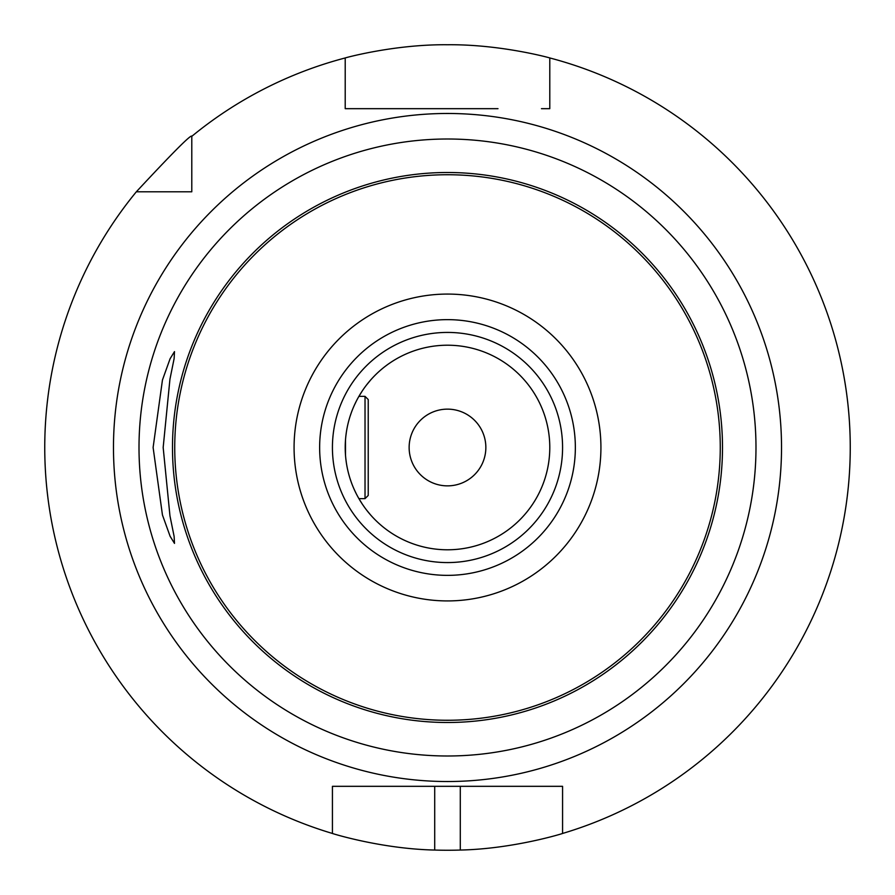 <?xml version="1.0" encoding="UTF-8"?>
<svg xmlns="http://www.w3.org/2000/svg" width="895" height="895" viewBox="0 0 895 895"><rect width="100%" height="100%" fill="white"/><g stroke="black" fill="none" stroke-linecap="round" stroke-linejoin="round"><path stroke-width="1.34" d="M332.425 833.458L332.425 786.325L434.713 786.325L434.713 850.049C380.688 848.907 330.188 832.898 332.425 833.458A402.75 402.75 0 0 1 136.342 191.787C173.328 152.027 191.81 133.545 191.787 136.342A402.75 402.75 0 0 1 345.213 57.951L345.213 108.675L498 108.675M332.425 789.871L332.425 786.325L562.575 786.325L562.575 833.458A402.75 402.75 0 0 0 549.787 57.951L549.787 108.675L541.453 108.675M136.342 191.787L191.787 191.787L191.787 136.342M353.547 108.675L345.213 108.675L345.213 101.09M397 108.675L345.213 108.675M549.787 101.09L549.787 108.675M541.453 786.325L562.575 786.325L562.575 789.871M332.425 786.325L353.547 786.325M180.812 191.787L191.787 191.787L191.787 180.812M562.575 786.325L460.287 786.325L460.287 850.049C514.312 848.907 564.812 832.898 562.575 833.458M434.713 850.049A402.75 402.75 0 0 0 460.287 850.049M345.213 57.951C343.132 58.41 393.666 44.179 447.5 44.75C501.334 44.179 551.868 58.41 549.787 57.951M47.927 397L47.189 403.265L47.927 397M46.987 405.111L46.775 407.169L46.987 405.111M45.5 423.011L45.321 426.087L45.5 423.011M45.164 429.242L45.03 432.475L45.164 429.242M44.784 442.432L44.895 436.704M44.828 439.769L44.784 442.443M44.75 445.945L44.75 449.055L44.75 445.945M44.828 455.231L44.895 458.296M45.03 462.525L45.164 465.758L45.03 462.525M45.321 468.913L45.5 471.989L45.321 468.913M46.775 487.831L46.987 489.889L46.775 487.831M47.189 491.735L47.927 498L47.189 491.735M850.172 439.501L850.116 437.23M849.758 427.687L849.556 423.838M849.31 420.057L849.154 417.875M848.751 412.763L848.426 409.272L848.751 412.763M847.744 402.694L847.397 399.651L847.744 402.694M847.039 396.787L846.692 394.124L847.039 396.787M846.357 391.674L846.043 389.459L846.357 391.674M845.753 387.49L844.779 381.371L845.753 387.49M850.239 450.834L850.25 447.5M850.116 458.016L850.172 455.499M849.758 467.313L849.556 471.162M849.31 474.943L849.042 478.635L849.31 474.943M848.751 482.237L848.426 485.728L848.751 482.237M847.744 492.306L847.397 495.349L847.744 492.306M847.039 498.213L846.692 500.876L847.039 498.213M846.357 503.326L846.043 505.541L846.357 503.326M845.753 507.51L844.779 513.629L845.753 507.51M447.5 409.138A38.362 38.362 0 0 0 409.138 447.5A38.362 38.362 0 0 0 447.5 485.862A38.362 38.362 0 0 0 485.851 447.5A38.362 38.362 0 0 0 447.5 409.138M345.504 455.275L345.504 439.725M345.884 435.831L346.399 431.949M348.893 420.314L349.397 418.536M350.034 416.455L351.343 412.606M352.809 408.814L353.447 407.292M354.431 405.066L356.199 401.385M358.101 397.805L360.126 394.326M360.439 393.811L362.229 391.014L358.917 396.362L365.026 396.362L365.026 498.638L358.917 498.638L362.229 503.986L360.484 501.267M362.531 390.544L363.571 389.034M366.491 385.051L370.564 380.095L366.491 385.04M372.376 378.082L373.998 376.37L372.376 378.082M366.491 509.96L370.564 514.905L366.491 509.96M364.366 507.085L362.441 504.31M360.126 500.674L358.101 497.206M356.199 493.615L354.431 489.934M353.402 487.607L352.809 486.186M351.343 482.394L350.034 478.545M349.486 476.755L348.893 474.686M346.399 463.051L345.884 459.169M447.5 345.213A102.287 102.287 0 0 0 345.213 447.5A102.287 102.287 0 0 0 447.5 549.787A102.287 102.287 0 0 0 549.787 447.5A102.287 102.287 0 0 0 447.5 345.213A102.287 102.287 0 0 1 549.787 447.5A102.287 102.287 0 0 1 447.5 549.787A102.287 102.287 0 0 1 345.213 447.5A102.287 102.287 0 0 1 447.5 345.213M447.5 319.638A127.862 127.862 0 0 0 319.638 447.5A127.862 127.862 0 0 0 447.5 575.362A127.862 127.862 0 0 0 575.351 447.5A127.862 127.862 0 0 0 447.5 319.638M447.5 294.075A153.425 153.425 0 0 0 294.075 447.5A153.425 153.425 0 0 0 447.5 600.925A153.425 153.425 0 0 0 600.925 447.5A153.425 153.425 0 0 0 447.5 294.075M163.17 447.5L169.96 515.844L174.122 536.418L174.491 543.388L170.095 536.25L162.454 515.005L153.112 447.5L162.454 379.995L170.084 358.75L174.491 351.612L174.122 358.593L169.949 379.189L163.17 447.5M365.026 396.362L368.225 399.55L368.225 495.45L365.026 498.638M447.5 113.475A334.025 334.025 0 0 0 113.475 447.5A334.025 334.025 0 0 0 447.5 781.525A334.025 334.025 0 0 0 781.525 447.5A334.025 334.025 0 0 0 447.5 113.475M447.5 332.425A115.075 115.075 0 0 0 332.425 447.5A115.075 115.075 0 0 0 447.5 562.575A115.075 115.075 0 0 0 562.575 447.5A115.075 115.075 0 0 0 447.5 332.425M447.5 174.738A272.762 272.762 0 0 1 720.262 447.5A272.762 272.762 0 0 1 447.5 720.262A272.762 272.762 0 0 1 174.738 447.5A272.762 272.762 0 0 1 447.5 174.738M447.5 172.5A275 275 0 0 0 172.489 447.5A275 275 0 0 0 447.5 722.5A275 275 0 0 0 722.5 447.5A275 275 0 0 0 447.5 172.5M447.5 139.005A308.495 308.495 0 0 1 755.984 447.5A308.495 308.495 0 0 1 447.5 755.995A308.495 308.495 0 0 1 139.005 447.5A308.495 308.495 0 0 1 447.5 139.005"/></g></svg>
